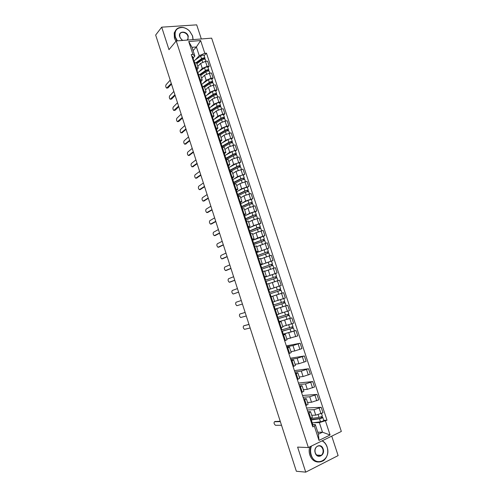 <?xml version="1.0" encoding="UTF-8"?>
<svg xmlns="http://www.w3.org/2000/svg" width="497" height="497" viewBox="0 0 497 497"><rect width="100%" height="100%" fill="white"/><g stroke="black" fill="none" stroke-linecap="round" stroke-linejoin="round"><path stroke-width="0.75" d="M201.328 38.965L196.694 24.85L161.699 27.167L155.66 35.045L296.355 471.249L305.723 472.15L338.122 455.594L331.735 436.136M308.364 447.548L341.34 431.452L211.654 38.145L176.224 40.947L308.364 447.548L297.616 447.107L305.723 472.15M161.699 27.167L168.98 49.663L176.224 40.947M311.737 415.281L315.738 415.163L323 412.783L321.205 407.316L313.949 409.69L307.252 409.969M307.792 411.622L310.569 411.709L309.016 412.858L310.824 418.393L312.364 417.219L310.575 411.733M310.824 418.393L310.109 418.729M306.606 407.987L321.205 407.316M309.016 412.858L308.302 413.181M307.55 402.471L311.513 402.241L318.763 399.868L316.974 394.413L309.724 396.786L303.102 397.252M305.835 405.633L308.115 404.204L306.326 398.737M302.524 395.488L316.974 394.413M303.58 398.724L306.32 398.706L304.034 400.11M303.375 389.698L307.295 389.356L314.539 386.995L312.756 381.559L305.518 383.92L298.964 384.572M301.58 392.587L303.878 391.226L302.095 385.771L299.778 387.076M298.461 383.032L312.756 381.559M299.38 385.865L302.089 385.753M299.219 376.968L303.095 376.521L310.327 374.16L308.55 368.743L301.319 371.097L294.839 371.936M297.33 379.578L299.654 378.292L297.877 372.856M294.404 370.607L308.55 368.743M295.199 373.042L297.865 372.837L295.541 374.086M295.075 364.282L298.908 363.723L306.127 361.362L304.357 355.964L297.138 358.318L290.726 359.337M293.1 366.612L295.442 365.401L293.665 359.977M290.366 358.225L304.357 355.964M291.031 360.269L293.659 359.965L291.317 361.139M290.938 351.634L294.733 350.963L301.94 348.614L300.176 343.228L292.969 345.577L286.626 346.782M288.881 353.69L291.242 352.553L289.471 347.142M286.334 345.881L300.176 343.228M286.875 347.527L289.471 347.13L287.104 348.235M286.819 339.022L297.771 335.904L296.007 330.536L283.961 333.947M284.682 340.805L287.055 339.743L285.297 334.351M294.398 330.89L296.007 330.536M282.731 334.835L285.29 334.338L282.905 335.369M282.712 326.454L293.609 323.23L291.857 317.881L279.426 321.54M280.488 327.97L282.886 326.976L281.128 321.596L278.718 322.547M290.254 318.285L291.857 317.881M279.277 322.006L281.128 321.59M278.624 313.924L289.465 310.6L287.713 305.27L275.083 309.153M276.313 315.166L278.73 314.253L276.972 308.885L274.549 309.768M286.005 305.754L287.713 305.27M275.158 309.37L276.972 308.879M274.543 301.437L285.334 298.007L283.588 292.696L271.027 296.734M272.151 302.412L274.586 301.567L272.834 296.212L270.393 297.026M276.959 294.796L283.588 292.696M270.082 293.833L269.417 294.05L270.082 293.833L271.039 296.759L270.374 296.976L272.834 296.212M268.697 289.583L281.215 285.458L279.476 280.159L270.834 283.004M268.001 289.695L270.455 288.925L268.175 289.695M277.121 286.831L281.215 285.458M270.455 288.925L268.709 283.588L266.249 284.327L266.908 284.116L265.963 281.209L265.286 281.395M276.531 276.407L275.587 273.53L264.665 277.239L277.109 272.946L275.375 267.666L264.708 271.337M263.864 277.022L266.336 276.32L264.584 276.997M275.462 273.555L277.109 272.946M266.336 276.313L264.597 271.002L262.118 271.673M260.937 264.783L273.015 260.478L271.287 255.209L260.67 258.98M259.738 264.385L262.23 263.758L260.509 264.503M271.499 261.087L273.015 260.478M262.23 263.745L260.496 258.452L257.999 259.055M257.328 252.314L268.933 248.046L267.212 242.797L256.645 246.661M255.626 251.793L258.142 251.233L256.44 252.047M256.62 252.594L268.933 248.046M258.136 251.221L256.415 245.947L253.892 246.475M253.532 239.952L257.757 237.957L264.864 235.653L263.149 230.422L256.042 232.72L252.638 234.385M251.532 239.237L254.06 238.746L252.389 239.635M263.391 236.348L264.864 235.653M254.054 238.734L252.339 233.478L249.798 233.938M249.668 227.651L253.712 225.601L260.813 223.302L259.099 218.084L252.004 220.382L248.637 222.147M247.444 226.725L249.997 226.303L248.351 227.259M259.353 224.035L260.813 223.302M249.991 226.284L248.276 221.047L245.723 221.438M245.773 215.406L249.68 213.275L256.769 210.983L255.067 205.789L247.978 208.075L244.648 209.945M243.375 214.25L245.94 213.896L244.325 214.928M255.328 211.765L256.769 210.983M245.934 213.878L244.232 208.659L241.654 208.982M241.865 203.205L245.661 200.999L252.743 198.707L251.041 193.526L243.965 195.812L240.678 197.781M239.318 201.813L241.902 201.527L240.306 202.627M251.314 199.533L252.743 198.707M241.896 201.509L240.194 196.309L237.603 196.563M237.951 191.047L241.654 188.754L248.724 186.468L247.028 181.306L239.964 183.586L236.715 185.654M235.274 189.419L237.877 189.202L236.305 190.37M247.313 187.338L248.724 186.468M237.864 189.177L236.174 184.002L233.565 184.188M234.037 178.932L237.665 176.553L244.723 174.273L243.033 169.123L235.976 171.397L232.764 173.565M231.242 177.062L233.857 176.913L232.316 178.15M243.325 175.18L244.723 174.273M233.851 176.889L232.167 171.726L229.539 171.85M230.13 166.855L233.683 164.383L240.728 162.109L239.045 156.977L232 159.251L228.825 161.513M227.222 164.749L229.856 164.662L228.34 165.967M239.349 163.059L240.728 162.109M229.844 164.631L228.166 159.494L225.52 159.549M226.228 154.822L229.713 152.256L236.752 149.988L235.069 144.869L228.036 147.137L224.905 149.498M223.215 152.467L225.868 152.455L224.377 153.821M235.392 150.976L236.752 149.988M225.855 152.417L224.184 147.298L221.519 147.286M222.339 142.819L225.756 140.166L232.782 137.899L231.111 132.798L224.091 135.06L220.991 137.52M219.22 140.229L221.892 140.278L220.426 141.72M231.44 138.936L232.782 137.899M221.879 140.241L220.214 135.141L217.531 135.066M218.45 130.86L221.817 128.114L226.725 126.188L228.831 125.853L227.16 120.765L225.054 121.094L220.152 123.026L217.09 125.579M215.238 128.027L217.928 128.145L216.487 129.649M227.502 126.928L228.831 125.853M217.916 128.108L216.251 123.026L213.555 122.877M214.574 118.938L217.885 116.099L222.78 114.155L224.886 113.844L223.221 108.775L221.115 109.079L216.226 111.024L213.201 113.676M211.268 115.869L213.977 116.049L212.554 117.621M223.575 114.956L224.886 113.844M213.958 116.006L212.306 110.943L209.591 110.732M210.709 107.054L213.965 104.121L218.848 102.158L220.96 101.873L219.301 96.816L217.189 97.095L212.306 99.065L209.324 101.81M207.311 103.743L210.032 103.991L208.641 105.625M219.662 103.022L220.96 101.873M210.02 103.941L208.373 98.897L205.64 98.623M206.851 95.207L210.057 92.181L214.928 90.199L217.04 89.932L215.387 84.894L213.269 85.149L208.405 87.137L205.46 89.982M203.366 91.659L206.106 91.97L204.739 93.672M215.76 91.131L217.04 89.932M206.093 91.92L204.447 86.894L201.701 86.553M203.006 83.397L206.162 80.272L211.014 78.277L213.132 78.035L211.486 73.009L209.367 73.245L204.515 75.246L201.602 78.184M199.434 79.607L202.192 79.986L200.85 81.75M211.871 79.271L213.132 78.035M202.173 79.93L200.54 74.923L197.775 74.525M199.173 71.624L202.279 68.406L207.119 66.393L209.243 66.169L207.597 61.162L205.472 61.373L200.639 63.399L197.763 66.43M195.514 67.598L198.291 68.039L196.967 69.866M207.994 67.449L209.243 66.169M198.272 67.983L196.644 62.995L193.861 62.529M317.776 432.179L322.503 432.216L319.366 422.618L313.7 422.692M312.756 424.562L315.272 424.537L318.422 434.173L322.503 432.216L330.083 434.999L318.999 440.392L314.352 426.171L315.272 424.537M193.091 50.626L196.39 46.954L192.016 47.333L194.874 56.08L192.942 54.415L191.264 54.571L312.781 426.911L314.352 426.171M192.942 54.415L188.736 41.531L200.633 40.574L204.82 53.322L199.241 55.676L196.39 46.954L200.633 40.574M319.366 422.618L327.001 420.226L206.46 53.173L204.82 53.322M325.467 420.953L330.083 434.999M195.346 59.882L199.241 55.676M194.874 56.08L193.103 58.025M323.721 420.288L327.001 420.226M204.124 55.658L206.46 53.173M318.999 440.392L318.422 434.173M192.016 47.333L188.736 41.531M310.755 418.424L311.588 420.965L311.01 421.487M275.015 421.518L280.24 421.282M311.221 422.127L312.048 422.388L311.476 422.91M312.054 422.407L313.035 425.401L312.464 425.935M280.358 421.649L274.512 421.742C273.654 422.773 273.99 423.96 275.5 425.302L281.526 425.277M311.147 419.623L320.143 418.412L322.367 417.306L322.777 417.405L323.752 420.387C323.423 420.922 322.329 421.388 320.466 421.779L312.215 422.897M311.252 419.94L319.49 418.785C321.348 418.393 322.441 417.934 322.777 417.405M321.211 416.753L321.59 417.909M310.793 418.542L319.024 417.374C320.882 416.977 321.981 416.517 322.317 415.995L321.491 413.485M322.05 416.331L322.367 417.306M311.439 446.045C310.364 448.94 310.29 451.91 311.221 454.948C315.166 468.236 331.754 459.688 327.094 447.064C326.082 444.125 324.392 442.063 322.031 440.876M322.249 440.771C324.522 442.026 326.15 444.088 327.138 446.958C328.604 452.518 327.492 457.016 323.802 460.458C318.273 463.651 313.967 461.843 310.873 455.035C309.96 452.071 309.991 449.151 310.967 446.275M323.168 449.008C325.492 455.364 317.185 459.563 315.235 452.953C312.936 446.517 321.273 442.454 323.168 449.008M315.284 452.848C316.732 456.022 318.745 456.849 321.317 455.327C323 453.73 323.504 451.655 322.833 449.102C321.366 445.896 319.329 445.088 316.732 446.679C315.104 448.275 314.62 450.332 315.284 452.848M318.161 462.042C314.272 461.825 311.489 459.464 309.817 454.979C308.979 452.276 308.935 449.586 309.699 446.896M192.979 39.623L192.507 35.883L189.637 31.168C187.599 29.099 185.3 27.875 182.734 27.497C176.609 27.521 174.18 30.752 175.429 37.176L177.398 40.853M176.988 40.884L175.118 37.312L174.907 32.044C176.106 28.621 178.672 27.074 182.604 27.397C185.232 27.782 187.593 29.037 189.674 31.156L192.612 35.983L193.109 39.611M182.766 40.431L181.442 39.468L179.746 36.846C177.646 31 186.611 30.379 188.282 36.2L187.704 40.04M187.344 40.071L188.059 38.847L187.978 36.337C186.835 32.243 180.635 30.814 179.765 34.479L179.858 36.952L181.473 39.443L182.865 40.425M175.95 41.276L174.416 38.17L174.205 32.914L175.77 30.168M276.972 314.936L277.916 317.832L277.27 318.099M244.437 325.591L248.985 324.386M277.674 319.341L278.37 319.217L277.724 319.49M278.37 319.217L279.326 322.155L278.687 322.435M249.003 324.448L243.654 325.864C242.89 326.964 243.17 328.126 244.481 329.337L250.146 327.989M272.766 302.207L273.766 305.121L273.114 305.363M272.816 302.195L272.157 302.431M245.139 312.464L239.846 314.036L245.133 312.433M273.536 306.674L274.22 306.506L273.561 306.748M274.22 306.506L275.176 309.432L274.524 309.687M239.846 314.036C239.1 315.148 239.368 316.309 240.654 317.508L246.276 315.993M268.97 292.677L269.635 292.46L268.97 292.671M269.635 292.46L268.678 289.54L268.013 289.745M241.287 300.517L236.056 302.244C235.317 303.369 235.578 304.524 236.845 305.711L242.418 304.034M264.864 280.097L265.51 279.83L264.839 280.016M265.51 279.83L264.566 276.922L263.888 277.102M238.585 292.143L233.385 293.957L238.572 292.112M237.442 288.602L232.273 290.49C231.546 291.627 231.801 292.776 233.043 293.944L233.385 293.957M260.776 267.56L261.403 267.249L260.72 267.405M261.403 267.243L260.459 264.348L259.776 264.497M234.764 280.289L230.397 281.985M262.783 271.468L261.851 268.616L261.167 268.771M233.615 276.723L228.502 278.774C227.781 279.917 228.036 281.066 229.254 282.221L234.739 280.227M256.694 255.06L257.309 254.706L256.62 254.831M257.309 254.7L256.365 251.811L255.675 251.929M230.95 268.473L226.601 270.312M258.664 258.862L257.757 256.067L257.067 256.197M229.794 264.882L224.743 267.088C224.035 268.237 224.277 269.386 225.476 270.53L230.919 268.374M252.625 242.598L253.228 242.201L252.526 242.294M253.221 242.194L252.283 239.318L251.588 239.405M227.154 256.694L222.811 258.67M254.563 246.288L253.669 243.561L252.973 243.66M225.986 253.079L220.991 255.439C220.295 256.595 220.538 257.744 221.712 258.875L227.11 256.558M248.575 230.179L249.159 229.732L248.45 229.8M249.152 229.726L248.22 226.862L247.512 226.924M223.364 244.946L219.04 247.059M250.469 233.764L249.6 231.093L248.891 231.161M222.19 241.312L217.251 243.822C216.568 244.99 216.804 246.133 217.959 247.251L223.308 244.779M244.53 217.798L245.102 217.307L244.387 217.344M245.096 217.301L244.164 214.449L243.449 214.48M219.587 233.236L215.276 235.485M246.394 221.271L245.543 218.661L244.828 218.699M218.407 229.577L213.524 232.242C212.853 233.416 213.083 234.559 214.213 235.665L219.519 233.031M240.505 205.454L241.057 204.919L240.337 204.932M241.051 204.913L240.126 202.068L239.399 202.074M215.822 221.563L211.523 223.942M242.331 208.821L241.499 206.267L240.778 206.28M214.629 217.872L209.809 220.693C209.15 221.879 209.374 223.023 210.486 224.116L215.741 221.32M236.491 193.153L237.026 192.575L236.292 192.556M237.019 192.563L236.1 189.73L235.367 189.705M212.064 209.92L207.783 212.436M238.28 196.414L237.467 193.917L236.734 193.905M210.871 206.212L206.106 209.181C205.454 210.374 205.671 211.517 206.764 212.598L211.977 209.647M232.49 180.889L233.006 180.268L232.267 180.218M233.006 180.249L232.08 177.435L231.341 177.379M208.324 198.315L204.056 200.956M234.242 184.045L233.447 181.604L232.708 181.56M207.119 194.582L202.409 197.7C201.77 198.906 201.987 200.042 203.056 201.111L208.224 198.005M228.496 168.663L229.005 167.998L228.253 167.924M228.999 167.98L228.08 165.172L227.334 165.091M204.59 186.742L200.334 189.512M230.217 171.713L229.44 169.334L228.695 169.26M203.379 182.983L198.725 186.257C198.098 187.468 198.309 188.605 199.359 189.661L204.478 186.4M224.52 156.474L225.011 155.766L224.253 155.667M225.004 155.747L224.091 152.952L223.333 152.84M200.869 175.205L196.632 178.106M226.203 159.419L225.445 157.095L224.687 156.996M199.651 171.422L195.054 174.838C194.433 176.062 194.644 177.199 195.675 178.249L200.745 174.826M281.961 331.207L293.447 327.983L294.404 330.896L282.557 334.307M281.917 331.07L281.538 331.188M281.613 331.418L293.447 327.983M291.82 327.101L292.248 328.405M281.172 330.051L292.994 326.604L292.068 323.789M282.725 326.492L283.862 326.181M292.683 326.777L293.093 328.026M277.891 318.745L289.31 315.365L290.26 318.273L279.152 321.621M277.86 318.652L277.488 318.77M277.537 318.919L289.31 315.365M287.676 314.452L288.111 315.781M277.767 317.372L288.856 313.998L287.918 311.134M278.637 313.967L280.488 313.421M288.54 314.147L288.962 315.433M273.835 306.314L285.185 302.797L286.135 305.692L275.077 309.14M273.822 306.27L273.443 306.388M273.468 306.463L285.185 302.797M283.545 301.847L283.986 303.195M282.737 298.877L280.793 299.511M277.115 300.66L283.731 298.542M273.698 304.909L284.738 301.424L283.787 298.535M284.408 301.555L284.843 302.884M281.072 290.26L269.417 294.044L281.072 290.26L282.023 293.149L271.02 296.697M268.703 289.614L269.678 292.466L268.976 292.696L279.587 289.235L279.873 290.652M269.678 292.466L280.625 288.9L280.296 289.005L280.743 290.372M268.74 289.602L279.681 286.011L280.625 288.9M279.426 289.285L280.296 289.005M276.754 281.022L275.301 281.488M266.038 281.439L276.978 277.767L277.922 280.65L268.747 283.694M265.323 280.233L275.493 276.748L275.767 278.121M265.336 280.277L264.963 280.401M264.938 280.32L276.531 276.413L276.208 276.537L276.636 277.854M275.332 276.786L276.208 276.537M262 269.082L272.89 265.317L273.816 268.138M264.696 271.3L266.429 270.679M261.304 267.92L271.412 264.298L271.673 265.634M261.335 268.02L260.962 268.144M260.913 267.982L272.449 263.963L272.132 264.112L272.549 265.379M260.633 264.895L271.505 261.093L272.443 263.957M271.244 264.329L272.132 264.112M257.98 256.769L268.821 252.898L269.728 255.663M260.658 258.943L261.72 258.546M257.297 255.651L267.343 251.886L267.591 253.184M257.347 255.793L256.974 255.918M256.899 255.688L268.374 251.55L268.063 251.718L268.467 252.942M267.175 251.904L268.063 251.718M253.973 244.493L264.758 240.523L265.647 243.232M256.632 246.63L257.384 246.332M253.184 243.605L263.286 239.517L263.522 240.772M252.898 243.424L264.317 239.181L264.013 239.368L264.404 240.548M252.613 240.331L263.385 236.33L264.317 239.175M263.112 239.523L264.013 239.368M249.979 232.248L260.714 228.191L261.584 230.832M252.625 234.348L253.19 234.112M249.593 231.074L259.241 227.185L259.465 228.403M249.109 231.111L256.93 227.781L260.273 226.849L260.347 228.191M248.624 228.104L255.998 224.936L259.341 224.004L260.273 226.837M259.067 227.185L259.974 227.054M245.996 220.047L253.333 216.798L256.682 215.891L257.527 218.481M248.624 222.109L249.072 221.917M245.624 218.904L253.607 215.325L255.209 214.89L255.427 216.071M245.561 218.723L252.892 215.462L256.241 214.555L256.309 215.872M244.648 215.915L251.967 212.623L255.315 211.722L256.241 214.542M255.036 214.878L255.955 214.779M242.027 207.889L249.308 204.515L252.656 203.633L253.489 206.162M244.642 209.908L245.002 209.74M241.66 206.777L249.587 203.056L251.196 202.633L251.395 203.776M241.592 206.566L248.873 203.174L252.221 202.298L252.283 203.59M240.678 203.764L247.941 200.347L251.296 199.477L252.215 202.285M251.016 202.614L251.942 202.546M238.069 195.762L245.294 192.264L248.649 191.407L249.463 193.886M237.715 194.687L245.58 190.823L247.189 190.419L247.376 191.525M237.634 194.445L244.859 190.929L248.214 190.078L248.27 191.351M236.727 191.649L243.934 188.114L247.295 187.27L248.208 190.065M247.003 190.388L247.941 190.345M234.118 183.673L241.3 180.057L244.654 179.224L245.45 181.641M233.783 182.629L241.585 178.634L243.195 178.237L243.375 179.305M233.689 182.356L240.865 178.727L244.22 177.901L244.263 179.144M232.782 179.572L239.939 175.913C241.629 175.18 242.747 174.913 243.3 175.099L244.213 177.889M243.008 178.199L243.952 178.187M230.186 171.62L237.311 167.88C238.995 167.141 240.113 166.874 240.672 167.085L241.443 169.44M229.856 170.614L237.603 166.476L239.212 166.097L239.38 167.129M229.757 170.309L236.876 166.557C238.56 165.812 239.678 165.551 240.237 165.762L240.275 166.98M228.85 167.539L235.957 163.755C237.641 163.01 238.759 162.743 239.318 162.966L240.231 165.743M239.026 166.048L239.976 166.066M226.794 159.32L233.335 155.747C235.013 154.989 236.131 154.735 236.702 154.977L237.454 157.276M225.949 158.63L233.633 154.362L235.249 153.995L235.398 154.989M225.837 158.301L232.9 154.424C234.578 153.666 235.702 153.411 236.268 153.66L236.299 154.853M224.936 155.536L231.987 151.635C233.658 150.871 234.783 150.616 235.354 150.871L236.261 153.641M235.056 153.933L236.013 153.983M220.556 144.323L221.028 143.577L220.264 143.447M221.022 143.552L220.115 140.769L219.351 140.626M197.16 163.699L192.935 166.725M222.202 147.168L221.463 144.9L220.699 144.776M195.93 159.897L191.395 163.463C190.786 164.693 190.985 165.83 192.004 166.868L197.023 163.289M223.414 147.031L229.372 143.652C231.043 142.875 232.161 142.627 232.739 142.906L233.478 145.155M222.047 146.69L229.676 142.285L231.291 141.931L231.434 142.887M221.929 146.329L228.943 142.335C230.608 141.558 231.732 141.31 232.31 141.595L232.335 142.763M221.028 143.571L228.03 139.551C229.695 138.769 230.819 138.526 231.397 138.812L232.304 141.577M231.099 141.856L232.062 141.937M216.599 132.214L217.065 131.419L216.294 131.264M217.052 131.401L216.152 128.624L215.375 128.456M193.457 152.231L189.251 155.381M218.214 134.948L217.493 132.742L216.723 132.587M192.221 148.404L187.742 152.119C187.145 153.356 187.344 154.492 188.338 155.518L193.314 151.79M219.836 134.88L225.427 131.593C227.086 130.804 228.204 130.562 228.794 130.873L229.515 133.066M218.158 134.78L225.731 130.245L227.346 129.897L227.477 130.823M218.034 134.395L224.992 130.282C226.651 129.487 227.775 129.251 228.365 129.568L228.384 130.711M216.866 131.817L224.085 127.505C225.744 126.71 226.862 126.474 227.458 126.797L228.359 129.543M227.148 129.823L228.123 129.928M212.66 120.137L213.107 119.305L212.331 119.118M213.101 119.28L212.194 116.515L211.418 116.323M189.767 140.794L185.58 144.068M214.238 122.771L213.536 120.622L212.759 120.442M188.525 136.942L184.101 140.806C183.511 142.055 183.71 143.186 184.685 144.205L189.618 140.316M216.12 122.846L221.488 119.572C223.134 118.764 224.265 118.534 224.861 118.882L225.563 121.013M214.493 122.734L221.799 118.236L223.414 117.907L223.532 118.795M214.151 122.498L221.059 118.261C222.706 117.454 223.83 117.224 224.433 117.572L224.439 118.696M212.673 120.168L220.152 115.497C221.799 114.683 222.923 114.459 223.526 114.813L224.427 117.553M223.215 117.82L224.197 117.957M208.734 108.104L209.162 107.228L208.38 107.01M209.156 107.203L208.255 104.445L207.466 104.227M186.089 129.394L181.921 132.786M208.808 108.327L209.417 107.88L210.312 110.614L209.591 108.539L208.808 108.334M184.841 125.517L180.473 129.524C179.895 130.779 180.082 131.916 181.045 132.923L185.928 128.885M212.3 110.912L217.562 107.588C219.202 106.762 220.333 106.544 220.941 106.923L221.625 109.005M211.119 110.558L217.879 106.271L219.5 105.954L219.606 106.805M210.312 110.614L217.133 106.283C218.773 105.457 219.904 105.24 220.513 105.619L220.513 106.718M209.417 107.88L216.232 103.525C217.872 102.699 218.997 102.475 219.612 102.867L220.506 105.6M219.295 105.855L220.283 106.016M204.82 96.101L205.236 95.188L204.441 94.946M205.224 95.157L204.329 92.411L203.534 92.169M182.424 118.025L178.79 121.461L177.901 121.603M206.33 98.536L205.659 96.499L204.87 96.256M181.169 114.124L176.851 118.274C176.286 119.541 176.472 120.678 177.417 121.678L182.25 117.485M208.423 99.058L213.648 95.641C215.282 94.803 216.412 94.592 217.027 95.002L217.692 97.027M207.64 98.493L213.971 94.343L215.592 94.039L215.686 94.852M205.261 96.269L212.325 91.591C213.952 90.746 215.083 90.535 215.704 90.957L216.593 93.678M206.926 98.474L213.225 94.337C214.859 93.498 215.984 93.287 216.605 93.703L216.599 94.778M215.381 93.927L216.381 94.119M200.912 84.142L201.316 83.185L200.515 82.918M201.304 83.154L200.415 80.421L199.608 80.147M178.771 106.687L175.18 110.241L174.273 110.396M202.391 86.472L201.739 84.49L200.943 84.223M177.504 102.767L173.242 107.06C172.683 108.34 172.869 109.47 173.801 110.458L178.585 106.116M204.559 87.236L209.746 83.726C211.374 82.875 212.505 82.67 213.132 83.117L213.778 85.093M204.05 86.534L210.069 82.452L211.697 82.16L211.778 82.931M201.627 84.341L208.423 79.688C210.051 78.83 211.175 78.632 211.809 79.085L212.697 81.8M203.447 86.422L209.324 82.434C210.952 81.576 212.076 81.378 212.71 81.825L212.691 82.875M211.486 82.042L212.492 82.26M198.465 74.444L197.837 72.519L197.023 72.227L197.408 71.22L196.601 70.922M197.402 71.189L196.508 68.462L195.7 68.164M175.124 95.387L171.583 99.058L170.657 99.22M173.851 91.442L169.645 95.878C169.098 97.163 169.278 98.3 170.191 99.276L174.925 94.778M200.713 75.451L205.857 71.854C207.479 70.984 208.603 70.791 209.243 71.27L209.877 73.189M200.366 74.668L206.187 70.593L207.814 70.313L207.883 71.052M197.843 72.556L204.54 67.828C206.156 66.958 207.286 66.766 207.926 67.25L208.815 69.953M199.875 74.463L205.435 70.562C207.05 69.692 208.181 69.499 208.821 69.984L208.802 71.009M207.603 70.189L208.616 70.431M193.165 60.267L193.513 59.292L192.699 58.969M193.507 59.255L192.619 56.54L191.799 56.217M171.49 84.117L167.992 87.907L167.048 88.075M194.551 62.46L193.936 60.591L193.122 60.267M170.21 80.154L166.054 84.732C165.52 86.024 165.694 87.155 166.594 88.131L171.285 83.477M196.874 63.703L201.981 60.019C203.59 59.137 204.721 58.95 205.373 59.46L205.982 61.324M196.607 62.902L202.316 58.776L203.944 58.509L204 59.211M194.023 60.845L200.67 56.006C202.273 55.117 203.403 54.931 204.056 55.453L204.938 58.143M196.228 62.585L201.558 58.733C203.167 57.845 204.298 57.658 204.95 58.174L204.926 59.174M203.727 58.373L203.845 58.733L204.745 58.646M200.639 63.399L202.279 68.406M204.515 75.246L206.162 80.272M208.405 87.137L210.057 92.181M212.306 99.065L213.965 104.121M216.226 111.024L217.885 116.099M220.152 123.026L221.817 128.114M224.091 135.06L225.756 140.166M228.036 147.137L229.713 152.256M232 159.251L233.683 164.383M235.976 171.397L237.665 176.553M239.964 183.586L241.654 188.754M243.965 195.812L245.661 200.999M247.978 208.075L249.68 213.275M252.004 220.382L253.712 225.601M256.042 232.72L257.757 237.957M260.093 245.102L261.813 250.351M264.162 257.527L265.883 262.789M268.237 269.983L269.964 275.27M272.325 282.482L274.058 287.782M276.431 295.019L278.171 300.337M280.544 307.6L282.29 312.936M284.675 320.217L286.421 325.572M288.813 332.878L290.571 338.246M292.969 345.577L294.733 350.963M297.138 358.318L298.908 363.723M301.319 371.097L303.095 376.521M305.518 383.92L307.295 389.356M309.724 396.786L311.513 402.241M313.949 409.69L315.738 415.163M198.539 74.438L200.198 79.52M202.459 86.466L204.124 91.56M206.398 98.524L208.069 103.637M210.349 110.626L212.026 115.758M214.313 122.759L215.99 127.909M218.289 134.935L219.972 140.098M222.277 147.149L223.967 152.33M226.278 159.407L227.974 164.6M230.285 171.695L231.987 176.907M234.311 184.027L236.019 189.258M238.349 196.396L240.063 201.639M242.406 208.808L244.12 214.07M246.469 221.252L248.189 226.533M250.544 233.745L252.271 239.038M254.632 246.27L256.365 251.581M258.738 258.838L260.478 264.168M262.851 271.449L264.597 276.792M266.982 284.098L268.734 289.459M271.126 296.784L272.884 302.17M275.282 309.519L277.046 314.918M279.451 322.286L281.221 327.703M283.632 335.102L285.408 340.532M287.831 347.956L289.608 353.404M292.037 360.853L293.826 366.32M296.262 373.787L298.057 379.273M300.499 386.772L302.3 392.27M304.754 399.793L306.556 405.31M194.625 62.454L196.278 67.517M209.367 73.245L211.014 78.277M213.269 85.149L214.928 90.199M217.189 97.095L218.848 102.158M221.115 109.079L222.78 114.155M225.054 121.094L226.725 126.188M229.011 133.153L230.689 138.259M232.975 145.242L234.659 150.374M236.951 157.375L238.641 162.519M240.946 169.545L242.635 174.702M244.946 181.753L246.642 186.928M248.966 193.998L250.668 199.191M252.992 206.28L254.7 211.492M257.03 218.605L258.744 223.83M261.087 230.962L262.807 236.205M265.156 243.368L266.877 248.624M269.231 255.806L270.964 261.08M273.325 268.287L275.058 273.58M277.432 280.805L279.171 286.117M281.55 293.367L283.296 298.691M285.682 305.966L287.434 311.308M289.826 318.602L291.584 323.963M293.982 331.282L295.746 336.662M298.157 344.005L299.921 349.397M302.338 356.765L304.114 362.176M306.537 369.569L308.32 374.993M310.749 382.41L312.532 387.859M314.974 395.295L316.763 400.762M319.211 408.223L321.012 413.703M205.472 61.373L207.119 66.393M274.512 421.742L275.344 421.369M311.29 419.934L312.259 422.891M319.49 418.785L320.466 421.779M318.155 414.722L319.024 417.374M243.654 325.864L244.499 325.566M229.614 282.228L230.465 281.967M225.849 270.53L226.7 270.281M222.097 258.869L222.954 258.633M218.357 247.245L219.214 247.015M214.623 235.653L215.481 235.435M210.908 224.097L211.765 223.886M207.199 212.573L208.057 212.368M203.497 201.08L204.36 200.887M199.813 189.624L200.676 189.444M196.135 178.206L197.005 178.025M282.333 331.238L283.278 334.127M290.13 329.151L291.087 332.071M281.184 327.716L281.886 329.871M288.738 324.908L289.676 327.772M278.252 318.726L279.19 321.609M285.986 316.508L286.943 319.422M277.009 314.924L277.804 317.366M284.595 312.246L285.539 315.135M274.176 306.251L275.114 309.128M281.861 303.903L282.812 306.811M272.847 302.176L273.735 304.897M280.463 299.635L281.414 302.536M270.12 293.82L271.058 296.684M277.748 291.341L278.693 294.236M276.351 287.086L277.301 289.975M266.075 281.426L266.951 284.11M273.648 278.823L274.592 281.706M264.702 277.22L265.634 280.078M272.257 274.574L273.201 277.456M262.037 269.07L262.82 271.455M269.56 266.336L270.492 269.188M260.67 264.882L261.602 267.728M268.169 262.105L269.113 264.982M258.018 256.756L258.701 258.85M265.485 253.892L266.398 256.7M256.657 252.575L257.583 255.415M264.1 249.674L265.038 252.544M254.01 244.474L254.601 246.282M261.422 241.492L262.323 244.251M252.65 240.312L253.576 243.139M260.043 237.286L260.975 240.144M250.016 232.236L250.513 233.752M257.371 229.129L258.26 231.838M248.662 228.086L249.581 230.906M255.998 224.936L256.93 227.781M246.034 220.034L246.431 221.264M253.333 216.798L254.209 219.469M244.679 215.897L245.599 218.705M251.967 212.623L252.892 215.462M242.058 207.87L242.368 208.815M249.308 204.515L250.165 207.137M240.716 203.745L241.629 206.547M247.941 200.347L248.873 203.174M238.1 195.743L238.318 196.402M245.294 192.264L246.139 194.843M236.758 191.631L237.672 194.426M243.934 188.114L244.859 190.929M234.155 183.654L234.28 184.033M241.3 180.057L242.126 182.592M232.82 179.56L233.727 182.343M239.939 175.913L240.865 178.727M237.311 167.88L238.125 170.372M228.887 167.52L229.794 170.291M235.957 163.755L236.876 166.557M233.335 155.747L234.137 158.195M224.967 155.518L225.874 158.282M231.987 151.635L232.9 154.424M192.469 166.812L193.339 166.65M229.372 143.652L230.161 146.056M221.066 143.552L221.966 146.311M228.03 139.551L228.943 142.335M188.817 155.455L189.686 155.3M225.427 131.593L226.197 133.954M217.17 131.624L218.065 134.376M224.085 127.505L224.992 130.282M185.176 144.136L186.046 143.987M221.488 119.572L222.246 121.889M213.288 119.734L214.182 122.473M220.152 115.497L221.059 118.261M181.542 132.848L182.411 132.705M217.562 107.588L218.307 109.862M216.232 103.525L217.133 106.283M177.92 121.591L178.79 121.461M213.648 95.641L214.381 97.872M205.559 96.064L206.367 98.53M212.325 91.591L213.225 94.337M174.304 110.365L175.18 110.241M209.746 83.726L210.467 85.919M201.714 84.279L202.428 86.466M208.423 79.688L209.324 82.434M170.707 99.17L171.583 99.058M205.857 71.854L206.559 74.003M197.881 72.531L198.502 74.444M204.54 67.828L205.435 70.562M167.116 88.012L167.992 87.907M201.981 60.019L202.67 62.125M194.054 60.82L194.588 62.454M200.67 56.006L201.558 58.733M321.317 455.327L316.639 455.066M188.059 38.847L186.99 40.095M174.205 32.914L174.907 32.044M267.436 248.693L268.374 251.544"/></g></svg>
